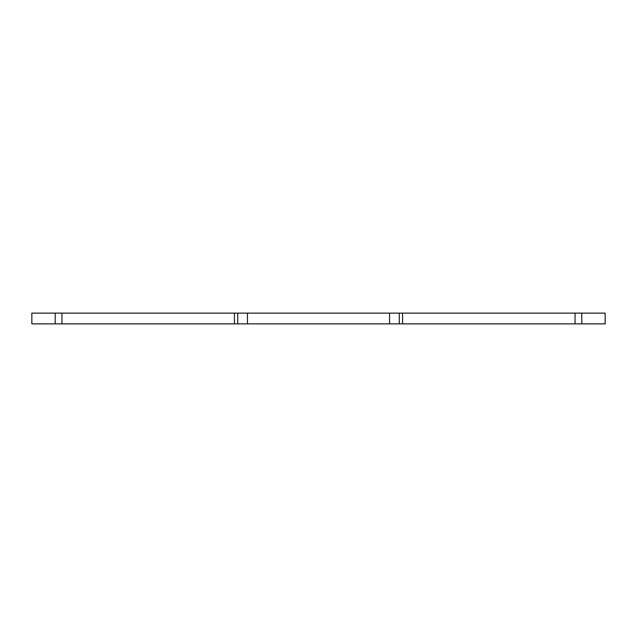 <?xml version="1.0" encoding="UTF-8"?>
<svg xmlns="http://www.w3.org/2000/svg" width="637" height="637" viewBox="0 0 637 637"><rect width="100%" height="100%" fill="white"/><g stroke="black" fill="none" stroke-linecap="round" stroke-linejoin="round"><path stroke-width="0.96" d="M55.212 323.875L31.85 323.875L31.85 313.125L55.212 313.125L55.212 323.875L237.728 323.875L237.728 313.125L605.15 313.125L605.15 323.875L389.549 323.875L389.549 313.125M237.728 313.125L55.212 313.125M389.549 323.875L247.451 323.875L247.451 313.125M247.451 323.875L237.728 323.875M234.432 313.125L234.432 323.875M61.948 323.875L61.948 313.125M399.272 313.125L399.272 323.875M581.788 323.875L581.788 313.125M575.052 313.125L575.052 323.875M402.568 323.875L402.568 313.125"/></g></svg>
